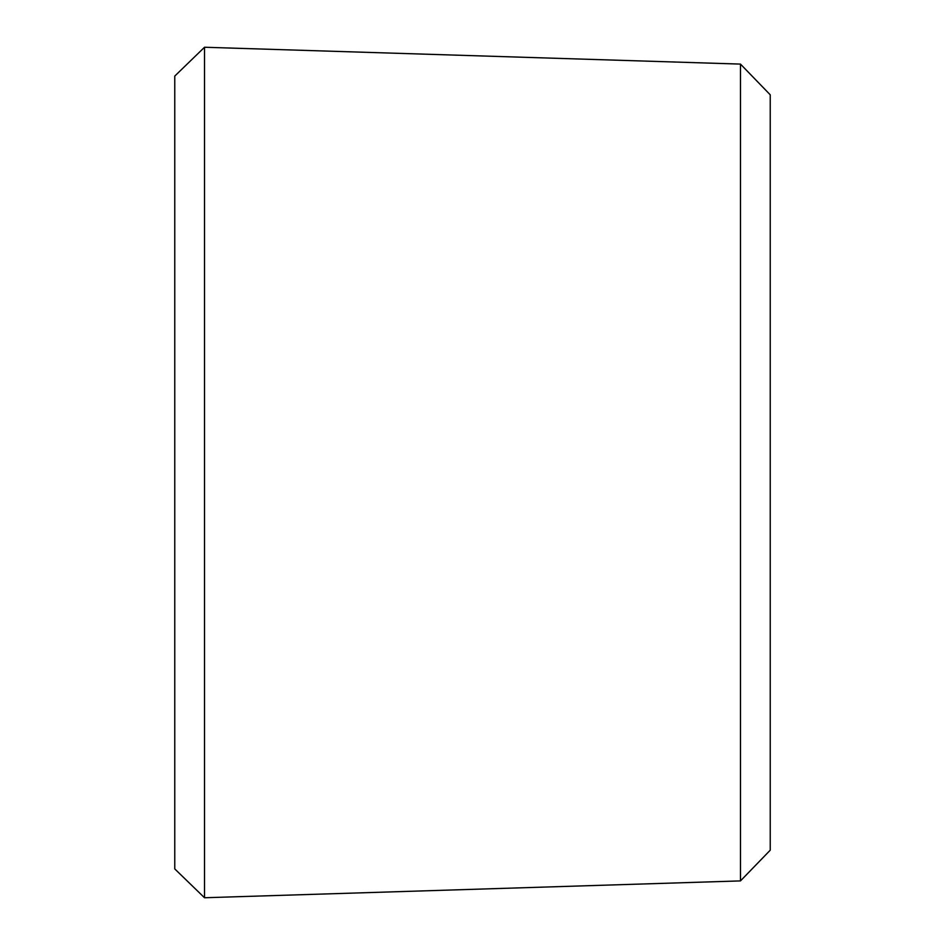<?xml version="1.0" encoding="UTF-8"?>
<svg xmlns="http://www.w3.org/2000/svg" width="945" height="945" viewBox="0 0 945 945"><rect width="100%" height="100%" fill="white"/><g stroke="black" fill="none" stroke-linecap="round" stroke-linejoin="round"><path stroke-width="1.42" d="M204.522 47.25L204.522 897.75L174.766 868.916L174.766 76.084L204.522 47.25L740.478 64.095L740.478 880.905L204.522 897.75M740.478 64.095L770.234 94.807L770.234 850.193L740.478 880.905"/></g></svg>
